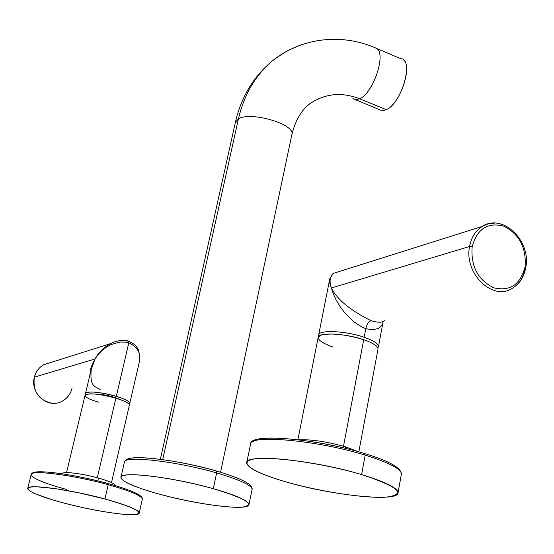 <?xml version="1.0" encoding="UTF-8"?>
<svg xmlns="http://www.w3.org/2000/svg" width="554" height="554" viewBox="0 0 554 554"><rect width="100%" height="100%" fill="white"/><g stroke="black" fill="none" stroke-linecap="round" stroke-linejoin="round"><path stroke-width="0.83" d="M235.353 122.476L238.435 118.854L162.696 459.626L238.435 118.854C250.547 111.105 295.164 124.158 291.916 134.393C295.164 124.158 250.547 111.105 238.435 118.854L235.353 122.476L160.348 459.314M309.866 103.743C324.997 93.474 341.589 91.819 359.65 98.785L355.903 99.727L352.877 98.619L355.903 99.727L359.65 98.785C341.589 91.819 324.997 93.474 309.866 103.743C301.584 109.803 295.601 120.017 291.916 134.393L291.826 134.809M300.538 44.999L286.84 51.03L274.237 59.389C256.273 73.848 244.342 93.668 238.435 118.854C244.342 93.668 256.273 73.848 274.237 59.389L286.84 51.03L300.538 44.999M235.45 122.06C241.475 96.001 254.404 75.109 274.237 59.389C306.84 34.791 347.206 34.881 376.907 48.551L400.632 58.641C414.42 58.717 401.802 103.633 386.214 109.63L359.65 98.785C373.036 93.377 386.346 54.604 376.907 48.551L374.282 47.443L376.907 48.551C386.346 54.604 373.036 93.377 359.65 98.785L386.214 109.63L383.957 110.385L380.501 110.108L355.543 99.706M403.319 59.79C413.069 65.954 399.877 104.422 386.214 109.63M213.304 488.683C181.421 479.674 139.456 473.192 126.111 475.055C112.275 476.779 128.403 485.685 158.458 493.891C188.339 502.132 226.447 508.267 241.842 507.18C256.294 505.033 246.786 498.863 213.304 488.683C172.703 477.015 119.193 470.803 120.89 477.52C122.06 481.717 134.587 487.174 158.458 493.891C197.66 504.916 249.688 511.273 248.988 504.514C248.324 500.657 236.433 495.38 213.304 488.683L216.642 472.936L213.304 488.683M124.366 462.334C122.773 455.229 176.2 461.101 216.642 472.936C239.674 479.729 251.502 485.172 252.118 489.251C251.502 485.172 239.674 479.729 216.642 472.936C176.2 461.101 122.773 455.229 124.366 462.334L120.89 477.52M127.074 460.187C128.196 454.038 178.43 459.862 216.136 470.907L216.642 472.936L216.143 470.907M116.298 396.366C127.088 399.801 131.326 402.391 129.013 404.143L129.802 403.291C129.581 401.401 125.079 399.095 116.298 396.366L128.805 342.788C137.898 347.157 141.353 353.771 139.179 362.635C139.719 354.241 138.971 349.172 136.921 347.427C135.952 345.357 133.216 343.321 128.722 341.306L128.5 341.271C122.392 339.734 116.409 340.523 110.544 343.639C103.57 347.517 98.404 352.621 95.066 358.944L98.03 354.685L101.749 350.758L106.188 347.289L111.306 344.47L120.003 342.047L125.987 342.137L128.805 342.788L116.298 396.366C99.076 391.844 88.806 390.868 85.496 393.437L85.863 394.393C82.027 390.445 100.821 391.602 116.298 396.366M120.266 399.621C112.469 396.255 104.304 394.413 95.773 394.081C104.304 394.413 112.469 396.255 120.266 399.621M100.516 389.587C93.377 386.09 89.983 385.307 91.202 369.56L95.066 358.944L34.396 377.156C35.865 371.658 38.946 367.517 43.641 364.74L51.01 362.42L43.641 364.74C38.946 367.517 35.865 371.658 34.396 377.156L95.066 358.944L91.265 366.9L89.88 375.106L90.904 368.071L92.629 363.445L95.066 358.944L91.202 369.56L85.531 393.285M61.979 401.311C48.053 409.288 29.625 393.285 34.396 377.156L34.396 377.156C29.625 393.285 48.053 409.288 61.979 401.311C67.138 398.541 70.49 394.219 72.027 388.34M34.362 377.274L34.327 377.212C32.672 391.581 38.635 400.258 52.208 403.243M34.327 377.205C35.802 371.686 38.912 367.537 43.641 364.74L110.551 343.639C103.563 347.517 98.404 352.621 95.066 358.944L98.016 354.705L101.707 350.786L106.133 347.33L111.236 344.505L119.941 342.053L125.959 342.13L128.805 342.788L128.736 341.312L128.805 342.788C137.918 347.199 141.374 353.812 139.179 362.635L129.802 403.291M128.576 341.264L128.736 341.312C128.016 340.378 117.49 339.464 110.544 343.639M98.806 402.218C72.214 394.649 89.423 390.141 115.869 398.188C124.657 400.916 129.165 403.215 129.387 405.099L111.513 482.576M97.296 477.763L115.869 398.188L97.296 477.763M66.556 472.597L85.06 395.237C88.37 392.689 98.64 393.672 115.869 398.188M114.221 485.283C115.121 483.739 109.865 481.336 98.453 478.074C81.597 473.345 60.892 470.948 62.893 473.892M62.768 473.878L62.831 473.594C62.394 471.087 82.38 473.566 98.453 478.074L97.802 480.872L98.453 478.074C108.736 480.99 114.062 483.268 114.436 484.909L114.346 485.318M104.921 498.981C135.141 507.693 145.023 512.914 134.574 514.652C122.905 515.483 90.281 510.054 63.461 502.921L52.678 499.888L35.83 494.036L30.622 491.502L27.984 489.417L28.122 487.88L31.072 486.987L36.758 486.8L55.158 488.6L79.631 492.97L104.921 498.981L108.217 484.708C130.238 490.927 141.609 495.712 142.33 499.071C141.609 495.712 130.238 490.927 108.217 484.708L104.921 498.981C69.873 489.355 26.454 483.649 27.7 488.566C28.926 491.994 40.851 496.779 63.461 502.921C97.476 512.111 139.795 517.851 139.22 512.935C138.452 509.77 127.018 505.123 104.921 498.981M27.7 488.566L31.107 474.709C29.937 469.487 73.301 474.958 108.217 484.708C73.301 474.958 29.937 469.487 31.107 474.709C32.277 478.337 44.133 483.261 66.667 489.48M32.755 473.358C33.96 468.906 75.157 474.342 108.03 483.524L108.217 484.708L108.03 483.524M318.799 336.326C314.866 329.699 343.999 330.163 364.158 337.282C375.446 341.333 380.002 344.858 377.821 347.843L378.479 346.548C378.375 343.688 373.604 340.599 364.158 337.282C345.544 330.731 318.162 329.602 318.612 335.218L318.799 336.326M365.792 328.654L364.158 337.282L365.792 328.654C376.138 330.849 381.921 328.418 383.133 321.355C381.921 328.418 376.138 330.849 365.792 328.654L361.907 327.012L354.318 322.137L344.858 312.934L340.004 306.48L336.188 300.095L333.335 293.904L331.389 287.997L333.335 293.904L336.188 300.095L340.004 306.48L344.858 312.934L354.318 322.137L361.907 327.012L365.792 328.654C366.831 324.332 368.555 321.659 370.965 320.641C350.37 310.427 337.178 299.541 331.389 287.997C329.18 281.543 329.796 276.681 333.238 273.413L339.934 271.301L333.238 273.413C329.796 276.681 329.18 281.543 331.389 287.997L469.57 246.516L331.389 287.997C337.178 299.541 350.37 310.427 370.965 320.641C368.555 321.659 366.831 324.332 365.792 328.654M318.612 335.218L329.803 278.759L329.762 282.983L331.389 287.997L329.893 283.662L329.609 279.874L329.803 278.759L333.238 273.413L482.132 226.454C475.484 230.741 471.295 237.431 469.57 246.516C463.85 273.191 492.347 301.092 511.951 288.544C519.223 284.223 523.724 277.235 525.455 267.568M525.088 266.723C520.49 284.611 510.012 291.639 493.669 287.803C477.853 279.86 470.678 266.176 472.153 246.765C477.132 228.802 487.728 221.953 503.953 226.212C519.396 234.224 526.439 247.728 525.088 266.723C526.439 247.728 519.396 234.224 503.953 226.212C487.728 221.953 477.132 228.802 472.153 246.765L469.57 246.516C471.295 237.431 475.484 230.741 482.132 226.454L488.178 223.844L494.729 223.089L488.178 223.844L482.132 226.454C502.582 212.951 531.175 240.595 525.822 267.298L525.088 266.723L525.815 267.319C524.105 277.048 519.486 284.133 511.951 288.544C492.347 301.092 463.85 273.191 469.57 246.516L472.153 246.765C470.678 266.176 477.853 279.86 493.669 287.803C510.012 291.639 520.49 284.611 525.088 266.723M384.31 320.531C382.412 322.712 377.966 322.747 370.965 320.641C377.966 322.747 382.412 322.712 384.31 320.531M332.857 346.991C318.405 341.686 314.838 337.608 322.151 334.755C333.037 333.002 346.88 334.658 363.694 339.72L343.494 446.233L363.694 339.72C373.147 343.03 377.925 346.112 378.029 348.951L358.819 451.87M297.886 439.731L318.135 337.608C317.677 332.026 345.073 333.183 363.694 339.72M358.251 451.711L345.654 446.877C326.971 441.621 311.244 439.267 298.481 439.807C311.244 439.267 326.971 441.621 345.654 446.877L345.377 448.359L345.654 446.877L358.251 451.711M285.656 481.807C251.751 472.098 236.122 461.24 255.346 458.83C274.001 456.247 325.44 463.746 361.603 474.584C398.901 486.841 407.121 494.355 386.256 497.132C365.038 498.607 319.319 491.543 285.656 481.807C331.77 495.511 398.977 502.499 398.07 492.679C397.53 487.915 385.369 481.883 361.603 474.584C313.46 459.848 244.162 453.29 246.675 462.936C247.756 468.172 260.747 474.459 285.656 481.807M250.512 444.377C248.13 434.163 317.29 440.16 365.204 455.153L361.603 474.584L365.204 455.153C388.86 462.576 400.937 468.816 401.421 473.878C400.937 468.816 388.86 462.576 365.204 455.153L364.636 453.574L365.204 455.153C317.29 440.16 248.13 434.163 250.512 444.377L246.675 462.936M253.317 441.413C258.448 433.56 321.562 440.118 364.622 453.574M220.575 472.209L291.916 134.393M124.428 462.022C126.028 460.021 124.615 457.05 146.367 457.923C168.049 459.681 191.4 464.037 216.42 470.983C241.073 478.303 252.97 484.39 252.118 489.251L248.988 504.514M31.149 474.508C32.326 473.026 31.668 471.156 48.025 472.112C65.663 473.774 85.704 477.59 108.148 483.552C131.506 490.165 142.897 495.331 142.33 499.071L139.22 512.935M383.188 321.327L378.479 346.548M250.588 443.92C249.432 432.709 317.871 438.83 364.947 453.671C388.562 460.789 400.722 467.528 401.421 473.878L398.07 492.679"/></g></svg>

